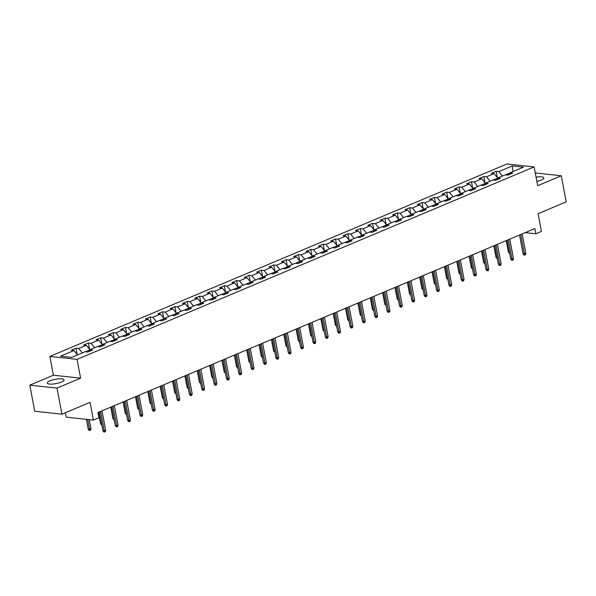 <?xml version="1.0" encoding="UTF-8"?>
<svg xmlns="http://www.w3.org/2000/svg" width="596" height="596" viewBox="0 0 596 596"><rect width="100%" height="100%" fill="white"/><g stroke="black" fill="none" stroke-linecap="round" stroke-linejoin="round"><path stroke-width="0.89" d="M61.41 382.073A8.568 2.19 -10.7 0 0 64.092 379.861A8.568 2.19 -10.7 0 0 58.855 378.832A8.568 2.19 -10.7 0 0 49.945 380.829A8.568 2.19 -10.7 0 0 47.255 383.042A8.568 2.19 -10.7 0 0 52.493 384.07A8.568 2.19 -10.7 0 0 61.41 382.073M536.854 181.4A8.568 2.19 -10.7 0 0 541.131 180.081A8.568 2.19 -10.7 0 0 543.813 177.869A8.568 2.19 -10.7 0 0 536.042 177.131M65.366 412.73L66.201 417.14L93.393 420.083L98.943 417.744L97.953 412.529L534.903 228.551L535.886 233.766L541.429 231.434L538.076 213.696L566.2 201.85L561.268 175.76L535.253 172.952M29.8 385.15L34.732 411.24L61.924 414.183L56.992 388.093L80.602 378.155L77.048 359.366L49.855 356.423L53.409 375.212L29.8 385.15L56.992 388.093M77.048 359.366L534.113 166.917L506.92 163.975L49.855 356.423M512.322 165.941L498.852 171.618L496.17 171.328L491.417 173.324L494.099 173.615L486.492 176.818L483.81 176.528L479.057 178.532L481.739 178.822L474.14 182.018L471.458 181.728L466.705 183.732L469.387 184.022L461.781 187.226L459.099 186.935L454.346 188.932L457.028 189.223L449.421 192.426L446.739 192.135L441.986 194.14L444.668 194.43L437.069 197.634L434.38 197.343L429.627 199.34L432.316 199.63L424.71 202.834L422.028 202.543L417.274 204.547L419.957 204.838L412.35 208.034L409.668 207.743L404.915 209.747L407.597 210.038L399.99 213.241L397.308 212.951L392.555 214.947L395.237 215.238L387.638 218.441L384.956 218.151L380.203 220.155L382.885 220.445L375.279 223.649L372.597 223.358L367.844 225.355L370.526 225.646L362.919 228.849L360.237 228.559L355.484 230.563L358.166 230.853L350.567 234.049L347.878 233.759L343.125 235.763L345.814 236.053L338.208 239.257L335.526 238.966L330.773 240.963L333.455 241.253L325.848 244.457L323.166 244.166L318.413 246.17L321.095 246.461L313.489 249.664L310.807 249.374L306.053 251.37L308.735 251.661L301.136 254.865L298.454 254.574L293.701 256.578L296.383 256.869L288.777 260.065L286.095 259.774L281.342 261.778L284.024 262.069L276.417 265.272L273.735 264.982L268.982 266.986L271.664 267.269L264.065 270.472L261.376 270.182L256.63 272.186L259.312 272.476L251.706 275.68L249.024 275.389L244.271 277.386L246.953 277.676L239.346 280.88L236.664 280.589L231.911 282.593L234.593 282.884L226.987 286.08L224.305 285.797L219.552 287.793L222.234 288.084L214.635 291.288L211.952 290.997L207.199 293.001L209.881 293.284L202.275 296.488L199.593 296.197L194.84 298.201L197.522 298.492L189.915 301.695L187.233 301.405L182.48 303.401L185.162 303.692L177.563 306.895L174.874 306.605L170.128 308.609L172.81 308.899L165.204 312.103L162.522 311.812L157.769 313.809L160.451 314.099L152.844 317.303L150.162 317.012L145.409 319.016L148.091 319.307L140.485 322.503L137.803 322.212L133.05 324.217L135.732 324.507L128.133 327.711L125.451 327.42L120.697 329.417L123.379 329.707L115.773 332.911L113.091 332.62L108.338 334.624L111.02 334.915L103.413 338.118L100.731 337.828L95.978 339.824L98.66 340.115L91.061 343.318L88.379 343.028L83.626 345.032L86.308 345.322L78.702 348.518L76.02 348.228L71.267 350.232L73.949 350.522L60.479 356.192L71.654 357.399L85.116 351.729L87.806 352.02L92.559 350.023L89.869 349.733L97.476 346.529L100.158 346.82L104.911 344.816L102.229 344.525L109.835 341.322L112.517 341.612L117.27 339.616L114.588 339.325L122.195 336.122L124.877 336.412L129.63 334.408L126.948 334.118L134.547 330.922L137.229 331.212L141.982 329.208L139.3 328.918L146.907 325.714L149.589 326.005L154.342 324.008L151.66 323.717L159.266 320.514L161.948 320.804L166.701 318.8L164.019 318.51L171.618 315.306L174.308 315.597L179.053 313.6L176.371 313.31L183.978 310.106L186.66 310.397L191.413 308.393L188.731 308.102L196.337 304.906L199.019 305.197L203.772 303.193L201.09 302.902L208.697 299.699L211.379 299.989L216.132 297.985L213.45 297.702L221.049 294.498L223.731 294.789L228.484 292.785L225.802 292.494L233.409 289.291L236.09 289.582L240.844 287.585L238.162 287.294L245.768 284.091L248.45 284.381L253.203 282.377L250.521 282.087L258.12 278.891L260.802 279.174L265.555 277.177L262.873 276.887L270.48 273.683L273.162 273.974L277.915 271.97L275.233 271.679L282.839 268.483L285.521 268.774L290.274 266.77L287.592 266.479L295.199 263.276L297.881 263.566L302.634 261.57L299.952 261.279L307.551 258.075L310.233 258.366L314.986 256.362L312.304 256.071L319.91 252.868L322.592 253.158L327.346 251.162L324.664 250.871L332.27 247.668L334.952 247.958L339.705 245.954L337.023 245.664L344.622 242.468L347.304 242.758L352.057 240.754L349.375 240.464L356.982 237.26L359.664 237.551L364.417 235.554L361.735 235.264L369.341 232.06L372.023 232.351L376.776 230.347L374.094 230.056L381.701 226.852L384.383 227.143L389.136 225.146L386.446 224.856L394.053 221.652L396.735 221.943L401.488 219.939L398.806 219.648L406.412 216.452L409.094 216.743L413.848 214.739L411.166 214.448L418.772 211.245L421.454 211.535L426.207 209.539L423.525 209.248L431.124 206.045L433.806 206.335L438.559 204.331L435.877 204.041L443.484 200.837L446.166 201.128L450.919 199.131L448.237 198.84L455.843 195.637L458.525 195.928L463.278 193.924L460.596 193.633L468.195 190.437L470.885 190.727L475.638 188.723L472.948 188.433L480.555 185.229L483.237 185.52L487.99 183.523L485.308 183.233L492.914 180.029L495.596 180.32L500.349 178.316L497.667 178.025L505.274 174.822L507.956 175.112L512.709 173.116L510.027 172.825L523.489 167.156L512.322 165.941L512.865 171.626M89.765 349.926L85.399 351.759M88.834 351.588L89.869 349.733M78.702 348.518L82.337 352.899M86.308 345.322L89.944 349.703M102.117 344.719L97.759 346.559M101.193 346.38L102.229 344.525M91.061 343.318L94.697 347.699M98.66 340.115L102.296 344.495M114.477 339.519L110.118 341.359M113.553 341.18L114.588 339.325M103.413 338.118L107.049 342.499M111.02 334.915L114.656 339.295M126.836 334.319L122.478 336.151M125.912 335.973L126.948 334.118M115.773 332.911L119.409 337.291M123.379 329.707L127.015 334.088M139.196 329.111L134.83 330.951M138.265 330.773L139.3 328.918M128.133 327.711L131.768 332.091M135.732 324.507L139.375 328.888M151.548 323.911L147.19 325.744M150.624 325.572L151.66 323.717M140.485 322.503L144.128 326.884M148.091 319.307L151.727 323.688M163.907 318.704L159.549 320.544M162.984 320.365L164.019 318.51M152.844 317.303L156.48 321.684M160.451 314.099L164.086 318.48M176.267 313.503L171.901 315.336M175.336 315.165L176.371 313.31M165.204 312.103L168.839 316.483M172.81 308.899L176.446 313.28M188.619 308.303L184.261 310.136M187.695 309.957L188.731 308.102M177.563 306.895L181.199 311.276M185.162 303.692L188.798 308.072M200.979 303.096L196.62 304.936M200.055 304.757L201.09 302.902M189.915 301.695L193.551 306.076M197.522 298.492L201.157 302.872M213.338 297.896L208.98 299.728M212.414 299.557L213.45 297.702M202.275 296.488L205.911 300.868M209.881 293.284L213.517 297.672M225.698 292.688L221.332 294.528M224.766 294.35L225.802 292.494M214.635 291.288L218.27 295.668M222.234 288.084L225.877 292.465M238.05 287.488L233.692 289.321M237.126 289.149L238.162 287.294M226.987 286.08L230.63 290.468M234.593 282.884L238.229 287.265M250.409 282.288L246.051 284.121M249.486 283.942L250.521 282.087M239.346 280.88L242.982 285.26M246.953 277.676L250.588 282.057M262.769 277.08L258.403 278.921M261.838 278.742L262.873 276.887M251.706 275.68L255.341 280.06M259.312 272.476L262.948 276.857M275.121 271.88L270.763 273.713M274.197 273.542L275.233 271.679M264.065 270.472L267.701 274.853M271.664 267.269L275.3 271.657M287.481 266.673L283.122 268.513M286.557 268.334L287.592 266.479M276.417 265.272L280.053 269.653M284.024 262.069L287.659 266.449M299.84 261.473L295.482 263.305M298.916 263.134L299.952 261.279M288.777 260.065L292.413 264.453M296.383 256.869L300.019 261.249M312.2 256.273L307.834 258.105M311.268 257.926L312.304 256.071M301.136 254.865L304.772 259.245M308.735 251.661L312.379 256.042M324.552 251.065L320.194 252.905M323.628 252.726L324.664 250.871M313.489 249.664L317.132 254.045M321.095 246.461L324.731 250.841M336.911 245.865L332.553 247.698M335.988 247.526L337.023 245.664M325.848 244.457L329.484 248.837M333.455 241.253L337.09 245.641M349.271 240.657L344.905 242.498M348.34 242.319L349.375 240.464M338.208 239.257L341.843 243.637M345.814 236.053L349.45 240.434M361.623 235.457L357.265 237.29M360.699 237.119L361.735 235.264M350.567 234.049L354.203 238.43M358.166 230.853L361.802 235.234M373.983 230.25L369.624 232.09M373.059 231.911L374.094 230.056M362.919 228.849L366.555 233.23M370.526 225.646L374.161 230.026M386.342 225.05L381.976 226.89M385.418 226.711L386.446 224.856M375.279 223.649L378.914 228.03M382.885 220.445L386.521 224.826M398.702 219.85L394.336 221.682M397.77 221.503L398.806 219.648M387.638 218.441L391.274 222.822M395.237 215.238L398.88 219.619M411.054 214.642L406.695 216.482M410.13 216.303L411.166 214.448M399.99 213.241L403.626 217.622M407.597 210.038L411.233 214.418M423.413 209.442L419.055 211.275M422.49 211.103L423.525 209.248M412.35 208.034L415.986 212.414M419.957 204.838L423.592 209.218M435.773 204.234L431.407 206.074M434.842 205.896L435.877 204.041M424.71 202.834L428.345 207.214M432.316 199.63L435.952 204.011M448.125 199.034L443.767 200.874M447.201 200.696L448.237 198.84M437.069 197.634L440.705 202.014M444.668 194.43L448.304 198.811M460.485 193.834L456.126 195.667M459.561 195.488L460.596 193.633M449.421 192.426L453.057 196.807M457.028 189.223L460.663 193.603M472.844 188.627L468.478 190.467M471.92 190.288L472.948 188.433M461.781 187.226L465.416 191.607M469.387 184.022L473.023 188.403M485.204 183.426L480.838 185.259M484.272 185.088L485.308 183.233M474.14 182.018L477.776 186.399M481.739 178.822L485.382 183.203M497.556 178.219L493.197 180.059M496.632 179.88L497.667 178.025M486.492 176.818L490.128 181.199M494.099 173.615L497.735 177.995M509.915 173.019L505.557 174.851M508.991 174.68L510.027 172.825M498.852 171.618L502.488 175.999M93.393 420.083L90.041 402.337L61.924 414.183M534.113 166.917L537.667 185.706L561.268 175.76M525.24 232.619L535.886 233.766M73.949 350.522L77.584 354.903M496.17 171.328L497.34 177.519M483.81 176.528L484.98 182.726M471.458 181.728L472.628 187.926M459.099 186.935L460.268 193.126M446.739 192.135L447.909 198.334M434.38 197.343L435.557 203.534M422.028 202.543L423.197 208.742M409.668 207.743L410.838 213.942M397.308 212.951L398.478 219.149M384.956 218.151L386.126 224.349M372.597 223.358L373.767 229.549M360.237 228.559L361.407 234.757M347.878 233.759L349.055 239.957M335.526 238.966L336.695 245.165M323.166 244.166L324.336 250.365M310.807 249.374L311.976 255.565M298.454 254.574L299.624 260.772M286.095 259.774L287.265 265.972M273.735 264.982L274.905 271.18M261.376 270.182L262.553 276.38M249.024 275.389L250.193 281.58M236.664 280.589L237.834 286.788M224.305 285.797L225.474 291.988M211.952 290.997L213.122 297.195M199.593 296.197L200.763 302.395M187.233 301.405L188.403 307.596M174.874 306.605L176.051 312.803M162.522 311.812L163.691 318.003M150.162 317.012L151.332 323.211M137.803 322.212L138.98 328.411M125.451 327.42L126.62 333.611M113.091 332.62L114.261 338.819M100.731 337.828L101.901 344.019M88.379 343.028L89.549 349.226M76.02 348.228L77.189 354.426M80.602 378.155L53.409 375.212M519.518 235.025L523.065 253.784L524.391 253.926L520.725 234.519M525.814 253.322L525.463 254.783L524.666 255.118L524.391 253.926L525.814 253.322L522.148 233.923M524.666 255.118L523.936 255.036L523.065 253.784M509.669 253.494L508.366 252.19L506.183 240.642M508.366 252.19L509.446 252.309M507.166 240.225L510.705 258.984L512.031 259.126L508.366 239.726M513.454 258.53L513.104 259.983L512.314 260.318L512.031 259.126L513.454 258.53L509.789 239.123M512.314 260.318L511.577 260.243L510.705 258.984M494.807 245.433L498.353 264.184L499.672 264.333L496.006 244.926M501.102 263.73L500.744 265.19L499.955 265.525L499.672 264.333L501.102 263.73L497.437 244.323M499.955 265.525L499.217 265.444L498.353 264.184M497.317 258.694L496.006 257.397L493.823 245.843M496.006 257.397L497.086 257.509M484.958 263.901L483.654 262.598L481.471 251.05M483.654 262.598L484.734 262.717M482.447 250.633L485.993 269.392L487.319 269.534L483.647 250.126M488.742 268.938L488.385 270.39L487.595 270.726L487.319 269.534L488.742 268.938L485.077 249.53M487.595 270.726L486.858 270.644L485.993 269.392M470.095 255.84L473.634 274.592L474.96 274.741L471.294 255.334M476.383 274.138L476.033 275.598L475.236 275.926L474.96 274.741L476.383 274.138L472.717 254.73M475.236 275.926L474.505 275.851L473.634 274.592M457.735 261.041L461.282 279.8L462.6 279.941L458.935 260.534M464.031 279.338L463.673 280.798L462.883 281.133L462.6 279.941L464.031 279.338L460.358 259.938M462.883 281.133L462.146 281.051L461.282 279.8M472.598 269.101L471.294 267.798L469.112 256.25M471.294 267.798L472.375 267.917M460.239 274.309L458.935 273.005L456.752 261.45M458.935 273.005L460.015 273.124M447.887 279.509L446.583 278.205L444.4 266.658M446.583 278.205L447.663 278.325M445.376 266.241L448.922 285L450.248 285.141L446.575 265.741M451.671 284.545L451.314 285.998L450.524 286.333L450.248 285.141L451.671 284.545L448.006 265.138M450.524 286.333L449.786 286.259L448.922 285M435.527 284.709L434.223 283.413L432.04 271.858M434.223 283.413L435.303 283.525M433.016 271.448L436.563 290.207L437.889 290.349L434.223 270.942M439.312 289.745L438.961 291.206L438.164 291.541L437.889 290.349L439.312 289.745L435.646 270.338M438.164 291.541L437.434 291.459L436.563 290.207M423.167 289.917L421.864 288.613L419.681 277.065M421.864 288.613L422.944 288.732M420.664 276.648L424.21 295.407L425.529 295.549L421.864 276.142M426.952 294.953L426.602 296.406L425.812 296.741L425.529 295.549L426.952 294.953L423.287 275.546M425.812 296.741L425.075 296.659L424.21 295.407M410.815 295.117L409.504 293.813L407.321 282.266M409.504 293.813L410.584 293.932M408.305 281.856L411.851 300.608L413.17 300.757L409.504 281.349M414.6 300.153L414.242 301.613L413.453 301.941L413.17 300.757L414.6 300.153L410.935 280.746M413.453 301.941L412.715 301.867L411.851 300.608M398.456 300.324L397.152 299.021L394.969 287.466M397.152 299.021L398.232 299.14M395.945 287.056L399.491 305.815L400.817 305.957L397.145 286.549M402.24 305.353L401.883 306.813L401.093 307.149L400.817 305.957L402.24 305.353L398.575 285.953M401.093 307.149L400.356 307.067L399.491 305.815M386.096 305.524L384.793 304.221L382.61 292.673M384.793 304.221L385.873 304.34M383.593 292.256L387.132 311.015L388.458 311.157L384.793 291.757M389.881 310.561L389.531 312.021L388.734 312.349L388.458 311.157L389.881 310.561L386.215 291.153M388.734 312.349L388.003 312.274L387.132 311.015M373.737 310.725L372.433 309.428L370.25 297.873M372.433 309.428L373.513 309.54M371.233 297.464L374.78 316.223L376.098 316.364L372.433 296.957M377.529 315.761L377.171 317.221L376.381 317.556L376.098 316.364L377.529 315.761L373.856 296.354M376.381 317.556L375.644 317.474L374.78 316.223M361.385 315.932L360.081 314.628L357.898 303.081M360.081 314.628L361.161 314.748M358.874 302.664L362.42 321.423L363.746 321.564L360.073 302.157M365.169 320.968L364.812 322.421L364.022 322.756L363.746 321.564L365.169 320.968L361.504 301.561M364.022 322.756L363.284 322.674L362.42 321.423M349.025 321.132L347.721 319.836L345.538 308.281M347.721 319.836L348.802 319.948M346.522 307.871L350.061 326.623L351.387 326.772L347.721 307.365M352.81 326.168L352.459 327.629L351.662 327.964L351.387 326.772L352.81 326.168L349.144 306.761M351.662 327.964L350.932 327.882L350.061 326.623M336.666 326.34L335.362 325.036L333.179 313.481M335.362 325.036L336.442 325.155M334.162 313.071L337.709 331.83L339.027 331.972L335.362 312.565M340.458 331.369L340.1 332.829L339.31 333.164L339.027 331.972L340.458 331.369L336.785 311.969M339.31 333.164L338.573 333.082L337.709 331.83M324.313 331.54L323.002 330.236L320.827 318.689M323.002 330.236L324.082 330.355M321.803 318.271L325.349 337.031L326.668 337.172L323.002 317.772M328.098 336.576L327.74 338.036L326.951 338.364L326.668 337.172L328.098 336.576L324.433 317.169M326.951 338.364L326.213 338.29L325.349 337.031M311.954 336.747L310.65 335.444L308.467 323.889M310.65 335.444L311.73 335.555M309.443 323.479L312.989 342.238L314.315 342.38L310.65 322.972M315.738 341.776L315.381 343.236L314.591 343.572L314.315 342.38L315.738 341.776L312.073 322.369M314.591 343.572L313.861 343.49L312.989 342.238M299.594 341.948L298.291 340.644L296.108 329.096M298.291 340.644L299.371 340.763M297.091 328.679L300.63 347.438L301.956 347.58L298.291 328.173M303.379 346.984L303.029 348.436L302.232 348.772L301.956 347.58L303.379 346.984L299.714 327.577M302.232 348.772L301.501 348.69L300.63 347.438M287.235 347.148L285.931 345.851L283.748 334.296M285.931 345.851L287.011 345.963M284.732 333.887L288.278 352.638L289.596 352.787L285.931 333.38M291.027 352.184L290.669 353.644L289.88 353.979L289.596 352.787L291.027 352.184L287.354 332.777M289.88 353.979L289.142 353.897L288.278 352.638M274.883 352.355L273.579 351.051L271.396 339.504M273.579 351.051L274.659 351.171M272.372 339.087L275.918 357.846L277.244 357.987L273.571 338.58M278.667 357.384L278.31 358.844L277.52 359.179L277.244 357.987L278.667 357.384L275.002 337.984M277.52 359.179L276.782 359.097L275.918 357.846M262.523 357.555L261.219 356.252L259.036 344.704M261.219 356.252L262.3 356.371M260.02 344.294L263.559 363.046L264.885 363.188L261.219 343.788M266.308 362.591L265.958 364.052L265.16 364.38L264.885 363.188L266.308 362.591L262.642 343.184M265.16 364.38L264.43 364.305L263.559 363.046M250.164 362.763L248.86 361.459L246.677 349.904M248.86 361.459L249.94 361.571M247.66 349.494L251.207 368.254L252.525 368.395L248.86 348.988M253.956 367.792L253.598 369.252L252.808 369.587L252.525 368.395L253.956 367.792L250.283 348.384M252.808 369.587L252.071 369.505L251.207 368.254M237.811 367.963L236.508 366.659L234.325 355.112M236.508 366.659L237.588 366.778M235.301 354.695L238.847 373.454L240.166 373.595L236.5 354.188M241.596 372.999L241.238 374.452L240.449 374.787L240.166 373.595L241.596 372.999L237.931 353.592M240.449 374.787L239.711 374.705L238.847 373.454M225.452 373.163L224.148 371.867L221.965 360.312M224.148 371.867L225.228 371.978M222.941 359.902L226.487 378.654L227.814 378.803L224.148 359.395M229.236 378.199L228.886 379.659L228.089 379.995L227.814 378.803L229.236 378.199L225.571 358.792M228.089 379.995L227.359 379.913L226.487 378.654M213.092 378.371L211.789 377.067L209.606 365.519M211.789 377.067L212.869 377.186M210.589 365.102L214.128 383.861L215.454 384.003L211.789 364.596M216.877 383.399L216.527 384.86L215.73 385.195L215.454 384.003L216.877 383.399L213.212 364M215.73 385.195L215 385.113L214.128 383.861M200.733 383.571L199.429 382.267L197.246 370.719M199.429 382.267L200.509 382.386M198.23 370.31L201.776 389.061L203.094 389.203L199.429 369.803M204.525 388.607L204.167 390.067L203.378 390.395L203.094 389.203L204.525 388.607L200.859 369.2M203.378 390.395L202.64 390.32L201.776 389.061M188.381 388.778L187.077 387.475L184.894 375.92M187.077 387.475L188.157 387.586M185.87 375.51L189.416 394.269L190.742 394.41L187.07 375.003M192.165 393.807L191.808 395.267L191.018 395.602L190.742 394.41L192.165 393.807L188.5 374.407M191.018 395.602L190.28 395.52L189.416 394.269M176.021 393.978L174.717 392.675L172.535 381.127M174.717 392.675L175.798 392.794M173.518 380.71L177.057 399.469L178.383 399.611L174.717 380.211M179.806 399.015L179.456 400.467L178.658 400.803L178.383 399.611L179.806 399.015L176.14 379.607M178.658 400.803L177.928 400.728L177.057 399.469M163.662 399.178L162.358 397.882L160.175 386.327M162.358 397.882L163.438 397.994M161.158 385.917L164.705 404.669L166.023 404.818L162.358 385.411M167.454 404.215L167.096 405.675L166.306 406.01L166.023 404.818L167.454 404.215L163.781 384.807M166.306 406.01L165.569 405.928L164.705 404.669M151.309 404.386L150.006 403.082L147.823 391.535M150.006 403.082L151.086 403.201M148.799 391.118L152.345 409.877L153.664 410.018L149.998 390.611M155.094 409.422L154.736 410.875L153.947 411.21L153.664 410.018L155.094 409.422L151.429 390.015M153.947 411.21L153.209 411.128L152.345 409.877M138.95 409.586L137.646 408.282L135.463 396.735M137.646 408.282L138.726 408.402M136.439 396.325L139.986 415.077L141.312 415.226L137.646 395.818M142.735 414.622L142.384 416.082L141.587 416.41L141.312 415.226L142.735 414.622L139.069 395.215M141.587 416.41L140.857 416.336L139.986 415.077M126.59 414.794L125.287 413.49L123.104 401.935M125.287 413.49L126.367 413.609M124.087 401.525L127.626 420.284L128.952 420.426L125.287 401.019M130.375 419.822L130.025 421.283L129.235 421.618L128.952 420.426L130.375 419.822L126.71 400.423M129.235 421.618L128.498 421.536L127.626 420.284M114.231 419.994L112.927 418.69L110.744 407.142M112.927 418.69L114.007 418.809M111.728 406.725L115.274 425.484L116.593 425.626L112.927 406.226M118.023 425.03L117.665 426.483L116.876 426.818L116.593 425.626L118.023 425.03L114.358 405.623M116.876 426.818L116.138 426.743L115.274 425.484M101.879 425.194L100.575 423.898L98.392 412.343M100.575 423.898L101.655 424.009M99.368 411.933L102.914 430.692L104.24 430.833L100.568 411.426M105.663 430.23L105.306 431.69L104.516 432.025L104.24 430.833L105.663 430.23L101.998 410.823M104.516 432.025L103.779 431.944L102.914 430.692M90.965 428.643L90.607 430.096L89.817 430.431L89.08 430.357L88.215 429.098L90.965 428.643L89.258 419.629M89.817 430.431L87.694 419.465M88.215 429.098L86.368 419.316"/></g></svg>
